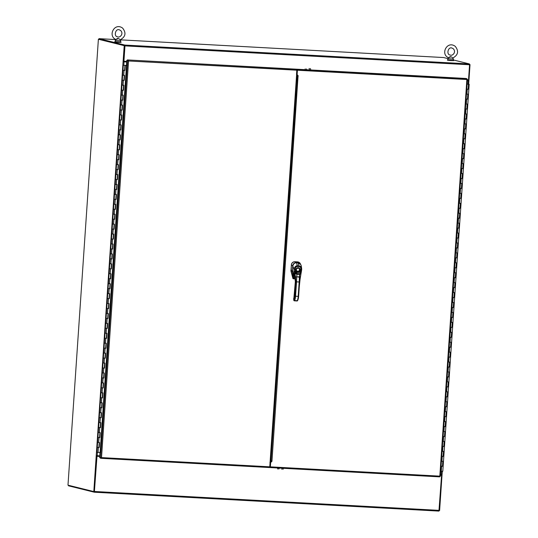 <?xml version="1.0" encoding="UTF-8"?>
<svg xmlns="http://www.w3.org/2000/svg" width="538" height="538" viewBox="0 0 538 538"><rect width="100%" height="100%" fill="white"/><g stroke="black" fill="none" stroke-linecap="round" stroke-linejoin="round"><path stroke-width="0.81" d="M115.973 39.503C107.432 36.127 114.507 21.971 122.664 28.151C126.363 32.932 125.569 36.792 120.277 39.745L118.595 38.561C115.616 39.671 115.347 39.604 117.788 38.359M120.821 40.827L115.26 40.451L115.172 41.695L120.741 42.072L120.283 39.704M448.584 57.727C440.05 54.351 447.118 40.195 455.276 46.376C458.975 51.157 458.181 55.017 452.888 57.97L451.207 56.786C448.235 57.896 447.966 57.828 450.4 56.584M453.433 59.052L447.872 58.676L447.791 59.92L453.352 60.296L452.895 57.929M447.791 59.852L447.448 60.202L450.541 60.565L453.655 60.626L453.359 60.229M447.468 59.893L453.675 60.317M115.179 41.628L114.829 41.984L117.923 42.341L121.037 42.401L120.741 42.004M114.85 41.668L121.063 42.092M99.241 442.485L97.6 442.37L99.543 442.525L99.2 447.488L97.264 447.334L99.073 447.461L99.409 442.518M100.122 452.512L96.921 452.29L97.6 442.37L97.977 442.364M99.913 432.559L98.272 432.444L100.216 432.599L99.88 437.562L97.936 437.407L99.752 437.535L100.088 432.592M97.6 442.37L98.272 432.444L98.649 432.438M100.593 422.633L98.952 422.525L100.895 422.68L100.559 427.643L98.615 427.488L100.424 427.616L100.761 422.673M98.272 432.444L98.952 422.525L99.328 422.518M101.265 412.713L99.631 412.599L101.568 412.754L101.231 417.717L99.288 417.562L101.104 417.69L101.44 412.747M98.952 422.525L99.631 412.599L100.001 412.592M101.944 402.787L100.303 402.68L102.247 402.834L101.911 407.791L99.967 407.636L101.783 407.77L102.119 402.827M99.631 412.599L100.303 402.68L100.68 402.666M102.623 392.868L100.983 392.753L102.926 392.908L102.583 397.871L100.646 397.716L102.455 397.844L102.792 392.901M100.303 402.68L100.983 392.753L101.359 392.747M100.983 392.753L101.655 382.834L103.599 382.989L103.262 387.945L101.319 387.79L102.96 387.905L103.296 382.969L102.032 382.821M101.655 382.834L102.334 372.908L104.278 373.063L103.942 378.026L101.998 377.871L103.632 377.979L103.968 373.049L102.711 372.901M104.648 363.096L103.014 362.982L104.95 363.137L104.614 368.1L102.671 367.945L104.486 368.073L104.823 363.13M102.334 372.908L103.014 362.982L103.383 362.975M105.327 353.177L103.686 353.062L105.63 353.217L105.293 358.18L103.35 358.026L105.166 358.153L105.502 353.21M103.014 362.982L103.686 353.062L104.063 353.056M106.006 343.251L104.365 343.136L106.309 343.291L105.966 348.254L104.022 348.099L105.838 348.227L106.174 343.284M103.686 353.062L104.365 343.136L104.742 343.13M106.679 333.325L105.038 333.217L106.981 333.372L106.645 338.335L104.702 338.18L106.517 338.308L106.854 333.365M104.365 343.136L105.038 333.217L105.414 333.21M107.358 323.405L105.717 323.291L107.661 323.446L107.318 328.409L105.381 328.254L107.19 328.382L107.526 323.439M105.038 333.217L105.717 323.291L106.094 323.284M108.03 313.479L106.396 313.372L108.333 313.526L107.997 318.483L106.053 318.328L107.869 318.462L108.205 313.519M105.717 323.291L106.396 313.372L106.766 313.358M108.71 303.56L107.069 303.445L109.012 303.6L108.676 308.563L106.732 308.409L108.373 308.516L108.71 303.587M106.396 313.372L107.069 303.445L107.445 303.439M107.069 303.445L107.748 293.526L109.691 293.681L109.348 298.637L107.405 298.482L109.046 298.597L109.382 293.661L108.118 293.513M109.355 288.617L109.725 288.671L110.061 283.741L108.42 283.6L110.364 283.755L110.028 288.718L109.187 288.677L108.084 288.563L109.9 288.691L110.236 283.748M107.748 293.526L108.42 283.6L108.797 283.593M110.741 273.788L109.1 273.674L111.043 273.829L110.7 278.792L108.763 278.637L110.572 278.765L110.909 273.822M108.42 283.6L109.1 273.674L109.476 273.667M111.413 263.862L109.779 263.755L111.716 263.909L111.379 268.872L109.436 268.718L111.252 268.845L111.588 263.902M109.1 273.674L109.779 263.755L110.149 263.748M112.092 253.943L110.451 253.828L112.395 253.983L112.059 258.946L110.115 258.791L111.924 258.919L112.267 253.976M109.779 263.755L110.451 253.828L110.828 253.822M112.765 244.017L111.131 243.909L113.074 244.064L112.731 249.027L110.788 248.872L112.603 249L112.94 244.057M110.451 253.828L111.131 243.909L111.501 243.902M113.444 234.097L111.803 233.983L113.747 234.138L113.41 239.101L111.467 238.946L113.283 239.074L113.619 234.131M111.131 243.909L111.803 233.983L112.18 233.976M114.123 224.171L112.482 224.064L114.426 224.218L114.083 229.175L113.249 229.134L112.146 229.02L113.78 229.134L114.117 224.198M111.803 233.983L112.482 224.064L112.859 224.05M114.796 214.252L113.155 214.137L115.098 214.292L114.762 219.255L112.819 219.101L114.459 219.208L114.796 214.279M112.482 224.064L113.155 214.137L113.531 214.131M114.762 209.228L115.139 209.289L115.475 204.353L113.834 204.218L115.778 204.373L115.441 209.329L114.601 209.289L113.498 209.174L115.307 209.302L115.65 204.366M113.155 214.137L113.834 204.218L114.211 204.205M115.441 199.309L115.811 199.363L116.147 194.433L114.513 194.292L116.45 194.447L116.114 199.41L115.273 199.363L114.17 199.255L115.986 199.383L116.322 194.44M113.834 204.218L114.513 194.292L114.883 194.285M116.827 184.48L115.186 184.366L117.129 184.521L116.793 189.484L114.85 189.329L116.665 189.457L117.002 184.514M114.513 194.292L115.186 184.366L115.562 184.359M117.506 174.554L115.865 174.446L117.809 174.601L117.466 179.564L115.529 179.41L117.338 179.537L117.674 174.594M115.186 184.366L115.865 174.446L116.242 174.44M118.178 164.635L116.538 164.52L118.481 164.675L118.145 169.638L116.201 169.483L118.017 169.611L118.353 164.668M115.865 174.446L116.538 164.52L116.914 164.514M118.858 154.709L117.217 154.601L119.16 154.756L118.824 159.712L116.881 159.557L118.69 159.692L119.026 154.749M116.538 164.52L117.217 154.601L117.593 154.594M119.53 144.789L117.896 144.675L119.833 144.83L119.497 149.793L117.553 149.638L119.369 149.766L119.705 144.823M117.217 154.601L117.896 144.675L118.266 144.668M120.209 134.863L118.568 134.756L120.512 134.91L120.176 139.867L118.232 139.712L119.873 139.826L120.209 134.89M117.896 144.675L118.568 134.756L118.945 134.742M120.889 124.944L119.248 124.829L121.191 124.984L120.848 129.947L120.014 129.907L118.911 129.792L120.546 129.9L120.882 124.971M118.568 134.756L119.248 124.829L119.624 124.823M120.855 119.92L121.225 119.981L121.561 115.045L119.92 114.903L121.864 115.058L121.527 120.021L120.687 119.981L119.584 119.866L121.4 119.994L121.736 115.058M119.248 124.829L119.92 114.903L120.297 114.897M121.527 110.001L121.897 110.055L122.24 105.125L120.599 104.984L122.543 105.139L122.207 110.102L121.366 110.055L120.263 109.947L122.072 110.075L122.408 105.132M119.92 114.903L120.599 104.984L120.976 104.977M122.913 95.172L121.279 95.058L123.215 95.213L122.879 100.176L120.936 100.021L122.751 100.149L123.088 95.206M120.599 104.984L121.279 95.058L121.649 95.051M123.592 85.246L121.951 85.138L123.895 85.293L123.558 90.256L121.615 90.102L123.431 90.229L123.767 85.286M121.279 95.058L121.951 85.138L122.328 85.132M124.271 75.327L122.63 75.212L124.574 75.367L124.231 80.33L122.294 80.175L124.103 80.303L124.439 75.36M123.915 65.32L126.45 65.414M121.951 85.138L122.63 75.212L123.007 75.206M122.63 75.212L122.967 70.249L124.782 70.384L125.119 65.421L126.504 65.488L125.246 65.448L124.91 70.404L123.343 70.243M126.679 60.512L128.212 60.774L126.679 60.512L126.511 65.434L123.915 65.313M97.264 447.334L97.634 447.327M98.528 447.387L98.898 447.441L99.234 442.512M97.936 437.407L98.313 437.401M99.207 437.461L99.577 437.522L99.913 432.586M98.615 427.488L98.985 427.475M99.88 427.535L100.25 427.596L100.593 422.666M99.288 417.562L99.664 417.555M100.559 417.616L100.929 417.676L101.265 412.74M99.967 407.636L100.344 407.629M101.238 407.69L101.608 407.75L101.944 402.814M100.646 397.716L101.016 397.71M101.911 397.77L102.281 397.831L102.617 392.895M103.262 387.945L103.471 382.982M101.319 387.79L101.695 387.784M102.59 387.844L102.96 387.905M103.942 378.026L104.143 373.056M101.998 377.871L102.368 377.864M103.262 377.925L103.632 377.979M102.671 367.945L103.047 367.938M103.942 367.999L104.311 368.059L104.648 363.123M103.35 358.026L103.726 358.012M104.621 358.079L104.991 358.133L105.327 353.204M104.022 348.099L104.399 348.093M105.293 348.153L105.663 348.214L105.999 343.278M104.702 338.18L105.078 338.167M105.973 338.227L106.342 338.288L106.679 333.352M105.381 328.254L105.751 328.247M106.645 328.308L107.015 328.368L107.351 323.432M106.053 318.328L106.43 318.321M107.324 318.382L107.694 318.442L108.03 313.506M108.676 308.563L108.884 303.593M106.732 308.409L107.109 308.402M108.003 308.462L108.373 308.516M109.348 298.637L109.557 293.674M107.405 298.482L107.782 298.476M108.676 298.536L109.046 298.597M108.084 288.563L108.461 288.556M108.763 278.637L109.133 278.63M110.028 278.691L110.398 278.751L110.734 273.815M109.436 268.718L109.813 268.704M110.707 268.771L111.077 268.825L111.413 263.896M110.115 258.791L110.492 258.785M111.386 258.845L111.756 258.906L112.092 253.97M110.788 248.872L111.164 248.859M112.059 248.919L112.429 248.98L112.765 244.044M111.467 238.946L111.843 238.939M112.738 239L113.108 239.06L113.444 234.124M114.083 229.175L114.291 224.211M112.146 229.02L112.516 229.013M113.41 229.074L113.78 229.134M114.762 219.255L114.971 214.285M112.819 219.101L113.195 219.094M114.09 219.154L114.459 219.208M113.498 209.174L113.874 209.168M114.17 199.255L114.547 199.248M114.85 189.329L115.226 189.322M116.121 189.383L116.49 189.443L116.827 184.507M115.529 179.41L115.899 179.396M116.793 179.457L117.163 179.517L117.499 174.588M116.201 169.483L116.578 169.477M117.472 169.537L117.842 169.598L118.178 164.662M116.881 159.557L117.257 159.551M118.145 159.611L118.521 159.672L118.858 154.736M117.553 149.638L117.93 149.631M118.824 149.692L119.194 149.752L119.53 144.816M120.176 139.867L120.384 134.903M118.232 139.712L118.609 139.705M119.503 139.766L119.873 139.826M120.848 129.947L121.057 124.977M118.911 129.792L119.281 129.786M120.176 129.846L120.546 129.9M119.584 119.866L119.961 119.86M120.263 109.947L120.633 109.94M120.936 100.021L121.312 100.014M122.207 100.075L122.577 100.135L122.913 95.199M121.615 90.102L121.992 90.088M122.886 90.149L123.256 90.209L123.592 85.28M122.294 80.175L122.664 80.169M123.558 80.229L123.928 80.29L124.265 75.354M124.238 70.303L124.608 70.364L124.944 65.401M124.049 65.327L124.426 65.367L124.049 65.327M467.065 94.116L468.504 94.19L466.95 94.13L467.287 89.167L468.847 89.227L467.206 89.113M466.385 104.036L467.831 104.11L466.271 104.049L466.614 99.093L468.168 99.147L466.527 99.039M465.706 113.962L467.152 114.036L465.599 113.975L465.935 109.012L467.488 109.073L465.854 108.958M465.034 123.881L466.48 123.955L464.919 123.895L465.256 118.938L466.816 118.992L465.175 118.885M464.355 133.807L465.8 133.881L464.247 133.821L464.583 128.858L466.137 128.918L464.502 128.804M463.682 143.733L465.121 143.801L463.568 143.747L463.904 138.784L465.464 138.844L463.823 138.73M462.895 153.646L464.449 153.727L462.888 153.666L463.231 148.703L464.785 148.764L463.144 148.656M462.324 163.579L463.769 163.646L462.216 163.592L462.552 158.629L464.112 158.69L462.472 158.576M461.651 173.498L463.097 173.572L461.537 173.512L461.873 168.549L463.433 168.609L461.792 168.502M460.972 183.424L462.418 183.498L460.864 183.438L461.2 178.475L462.754 178.535L461.12 178.421M460.299 193.344L461.738 193.418L460.185 193.357L460.521 188.401L462.081 188.455L460.441 188.347M459.62 203.27L461.066 203.344L459.506 203.283L459.849 198.32L461.402 198.381L459.761 198.266M458.941 213.189L460.387 213.263L458.833 213.203L459.17 208.246L460.73 208.3L459.089 208.193M458.268 223.115L459.714 223.189L458.154 223.129L458.497 218.166L460.051 218.226L458.41 218.112M457.482 233.035L459.035 233.109L457.482 233.055L457.818 228.092L459.371 228.152L457.737 228.038M456.802 242.954L458.356 243.035L456.802 242.974L457.139 238.011L458.699 238.072L457.058 237.964M456.237 252.887L457.683 252.954L456.123 252.9L456.466 247.937L458.02 247.998L456.379 247.883M455.558 262.806L457.004 262.88L455.451 262.82L455.787 257.857L457.347 257.917L455.706 257.81M454.886 272.732L456.332 272.806L454.771 272.746L455.114 267.783L456.668 267.843L455.027 267.729M454.206 282.652L455.652 282.726L454.099 282.665L454.435 277.709L455.989 277.763L454.354 277.655M453.534 292.578L454.98 292.652L453.42 292.591L453.756 287.628L455.316 287.689L453.675 287.574M452.855 302.497L454.301 302.571L452.74 302.517L453.083 297.554L454.637 297.608L452.996 297.501M452.176 312.423L453.621 312.497L452.068 312.437L452.404 307.474L453.964 307.534L452.324 307.42M451.389 322.343L452.949 322.417L451.389 322.363L451.732 317.4L453.285 317.46L451.644 317.346M450.824 332.269L452.27 332.343L450.716 332.282L451.052 327.319L452.606 327.38L450.972 327.272M450.151 342.195L451.597 342.269L450.037 342.208L450.373 337.245L451.933 337.306L450.293 337.191M449.472 352.114L450.918 352.188L449.358 352.128L449.701 347.171L451.254 347.225L449.613 347.118M448.793 362.04L450.239 362.114L448.685 362.054L449.022 357.091L450.582 357.151L448.941 357.037M448.12 371.96L449.566 372.034L448.006 371.973L448.349 367.017L449.902 367.071L448.262 366.963M447.441 381.886L448.887 381.96L447.334 381.899L447.67 376.936L449.223 376.997L447.589 376.882M446.769 391.812L448.215 391.879L446.654 391.825L446.991 386.862L448.551 386.923L446.91 386.809M446.089 401.731L447.535 401.805L445.982 401.745L446.318 396.782L447.872 396.842L446.237 396.728M445.303 411.651L446.856 411.725L445.303 411.671L445.639 406.708L447.199 406.768L445.558 406.654M444.738 421.577L446.184 421.651L444.623 421.59L444.966 416.627L446.52 416.688L444.879 416.58M444.058 431.503L445.504 431.577L443.951 431.516L444.287 426.553L445.847 426.614L444.206 426.5M443.386 441.422L444.832 441.496L443.272 441.436L443.608 436.479L445.168 436.533L443.527 436.426M442.707 451.348L444.153 451.422L442.599 451.362L442.935 446.399L444.489 446.459L442.855 446.345M442.034 461.268L443.473 461.342L441.92 461.281L442.256 456.325L443.816 456.379L442.175 456.271M440.736 471.18L441.241 471.207L441.584 466.244L443.137 466.305L441.496 466.19M441.247 471.18L442.801 471.268L443.473 461.342L443.104 461.281M468.134 94.13L468.504 94.19L443.473 461.342M467.461 104.049L467.831 104.11M466.782 113.975L467.152 114.036M466.11 123.895L466.48 123.955M465.431 133.821L465.8 133.881M464.751 143.747L465.121 143.801M464.079 153.666L464.449 153.727M463.4 163.592L463.769 163.646M462.727 173.512L463.097 173.572M462.048 183.438L462.418 183.498M461.369 193.357L461.738 193.418M460.696 203.283L461.066 203.344M460.017 213.209L460.387 213.263M459.344 223.129L459.714 223.189M458.665 233.055L459.035 233.109M457.986 242.974L458.356 243.035M457.313 252.9L457.683 252.954M456.634 262.82L457.004 262.88M455.962 272.746L456.332 272.806M455.282 282.665L455.652 282.726M454.603 292.591L454.98 292.652M453.931 302.517L454.301 302.571M453.252 312.437L453.621 312.497M452.579 322.363L452.949 322.417M451.9 332.282L452.27 332.343M451.221 342.208L451.597 342.269M450.548 352.128L450.918 352.188M449.869 362.054L450.239 362.114M449.196 371.973L449.566 372.034M448.517 381.899L448.887 381.96M447.845 391.825L448.215 391.879M447.165 401.745L447.535 401.805M446.486 411.671L446.856 411.725M445.814 421.59L446.184 421.651M445.134 431.516L445.504 431.577M444.462 441.436L444.832 441.496M443.783 451.362L444.153 451.422M467.118 84.157L469.183 84.264L467.118 84.177M468.289 84.19L468.659 84.231L468.289 84.19M98.824 39.274L124.776 45.676M270.264 465.995L269.827 465.969M270.305 465.377L269.874 465.35M440.467 475.088L441.59 475.175L438.934 511.1L94.352 492.216L96.988 456.298L99.685 456.446M99.691 456.412L96.827 456.258L94.379 491.597M440.467 475.115L441.59 475.175M68.575 485.316L68.541 485.821L94.332 492.216L438.941 511.1M297.151 71.547L296.72 71.527M297.198 70.929L296.761 70.908M467.401 80.054L468.517 80.115L469.566 64.762L124.964 45.885L123.922 61.231L126.618 61.379M124.803 45.844L123.922 61.231M115.831 39.583L99.026 38.662L124.816 45.057L124.964 45.885M124.816 45.057L469.418 63.935L469.566 64.762M469.418 63.935L453.373 59.96M447.919 58.608L443.628 57.546L120.344 39.832M99.026 38.662L98.985 39.281L124.816 45.69L123.713 61.809L126.578 61.971M123.121 61.776L126.578 61.998M99.732 455.827L96.228 455.592L123.074 61.769L123.713 61.809M96.228 455.592L93.814 491.577L67.983 485.168L98.387 39.247L124.217 45.656L123.074 61.769M96.867 455.666L94.412 491.604L93.814 491.577M124.816 45.69L124.217 45.656M98.985 39.281L98.387 39.247M468.282 80.68L467.354 80.673M468.275 80.687L467.361 80.639M442.249 471.268L442.054 474.55L440.508 474.496M442.276 471.268L439.613 510.522L439.176 510.495M468.356 80.101L468.316 80.693M441.463 474.55L441.422 475.135M469.573 64.493L470.017 64.6L468.665 84.19M470.017 64.6L469.573 64.573M297.991 75.986L297.252 75.945L297.38 74.896M297.85 75.441L297.184 75.374L296.801 76.504M270.977 462.223L270.695 459.472M271.555 461.698L270.849 461.51L271.643 461.14M270.634 460.346L270.849 461.51M297.164 75.481L296.741 77.378M296.7 71.857L297.131 71.884L296.694 71.877M270.325 465.108L269.888 465.081M296.889 74.89L296.525 74.378L296.808 70.202L128.555 60.982L101.514 457.603L269.773 466.816L296.626 74.392M270.157 462.633L270.486 462.095L269.908 462.626M126.511 65.434L100.115 452.559M100.216 457.576L100.182 458.087L101.137 458.315L101.352 457.562L100.552 457.663L127.614 60.74L128.394 60.942L128.259 60.148L128.555 60.982L127.284 60.538L127.324 59.92L295.725 69.146L296.66 69.375L296.808 70.202M101.171 457.697L101.137 458.315L101.514 457.603L100.572 457.656L101.514 457.603M127.627 60.754L128.555 60.982M296.66 69.375L127.324 59.92M269.773 466.816L269.518 467.542L101.144 458.315L269.525 467.542M99.954 452.545L99.617 457.428L101.352 457.562M297.83 76.497L298.012 75.966M297.406 70.236L297.258 69.409L296.324 69.18L465.921 78.474L466.863 78.709L466.863 79.523L297.406 70.236L297.111 74.58L298.227 75.885L297.225 76.463L296.707 77.949M270.735 458.887L271.044 460.575L271.952 461.335L270.668 462.512L270.372 466.85L439.822 476.137L466.863 79.523L467.428 79.368L466.863 79.523M271.946 461.335L298.065 75.845M270.668 462.512L270.991 462.028M297.373 75.031L297.111 74.58M296.815 69.933L297.245 70.196L296.949 74.54M270.5 462.472L270.204 466.809L269.767 466.863M439.828 476.251L440.373 476.278L439.822 476.137L439.714 476.87L270.137 467.576M269.632 467.455L270.123 467.576L270.372 466.85M467.441 79.395L440.387 476.264L439.66 476.096M270.211 466.776L269.773 466.755M466.89 79.328L467.428 79.368L466.903 79.234M282.289 468.242A2.488 0.659 93.1 0 1 281.71 469.197M283.486 468.309A2.488 0.659 93.1 0 1 282.907 469.264M278.092 468.013A2.488 0.659 93.1 0 1 277.514 468.968M279.289 468.08A2.488 0.659 93.1 0 1 278.711 469.035M309.074 68.454A2.488 0.659 93.1 0 1 309.484 69.9M310.278 68.521A2.488 0.659 93.1 0 1 310.688 69.967M305.18 68.877A2.488 0.659 93.1 0 1 305.288 69.671M306.378 68.938A2.488 0.659 93.1 0 1 306.485 69.738M292.995 278.583L291.058 271.434L292.941 278.57L295.08 278.852L293.546 278.778L293.802 277.803L293.546 278.778A0.39 0.356 -104.8 0 1 293.21 278.496L292.511 271.603L291.112 271.448L292.511 271.603L292.443 270.849L293.398 277.769L293.802 277.803L292.84 272.363L293.802 277.803L294.885 277.87L293.398 277.769L292.988 278.556L291.004 270.311L292.443 270.453A3.477 3.349 103.6 0 0 292.443 270.849A3.477 3.349 -76.4 0 1 292.443 270.453L292.766 265.853C293.109 263.755 294.299 262.665 296.351 262.578L299.041 262.941L300.601 264.407L299.545 263.223L297.911 262.746L297.669 261.898L294.864 261.73L297.608 261.885M293.324 278.832L293.546 278.778A0.39 0.356 75.2 0 1 293.21 278.496L291.058 271.434A3.436 3.309 -76.1 0 1 290.95 270.298L291.004 270.311A3.43 3.349 109.8 0 0 291.112 271.448L291.408 264.373L292.242 262.806L293.708 261.871M294.279 261.75L294.636 261.73M297.823 261.905L298.186 261.972M291.011 270.305L291.374 265.026L292.766 265.853L292.443 270.453L291.011 270.305M294.864 261.73L294.925 261.744C292.867 261.818 291.683 262.9 291.374 264.985C291.683 262.9 292.867 261.818 294.925 261.744L296.351 262.578C294.299 262.665 293.102 263.755 292.766 265.853L291.32 264.972C291.65 262.894 292.833 261.818 294.864 261.73L298.785 262.167L300.103 263.257L300.722 264.635M295.335 278.139L292.504 270.493L292.793 266.007C293.714 263.459 294.925 262.342 296.418 262.665L298.98 262.988L300.641 264.481L299.794 262.874L298.213 261.979M294.959 261.75L297.628 261.898L297.891 262.665L296.351 262.578L294.959 261.75M296.532 281.858L296.223 286.451L295.503 286.384L295.813 281.791L296.532 281.858L295.557 296.223L294.837 296.156L295.503 286.384L296.223 286.451L295.557 296.223L298.2 296.364L299.175 282.006L296.532 281.858L296.754 276.781L300.271 277.332L299.296 286.599L298.866 286.599L299.175 282.006L299.612 282.006L300.298 277.265L299.585 276.935L299.175 282.006L299.552 273.775L300.345 272.356A0.982 0.699 13 0 1 301.058 273.297L299.612 282.006L295.813 281.791L294.837 296.156L293.956 300.009L293.661 298.745L293.802 300.271L293.674 298.691L294.373 296.041L295.355 281.677L295.813 281.791L295.55 277.077L296.754 276.781L296.532 281.858M299.276 286.606L298.63 296.371L298.2 296.364L299.612 282.006L299.175 282.006M297.568 300.601L297.568 300.601A0.585 0.504 -149.5 0 1 297.05 300.971L297.205 300.715A0.585 0.504 30.5 0 0 297.669 300.486L298.61 296.377A4.647 1.231 93.1 0 1 297.729 300.217A0.585 0.504 -149.5 0 1 297.205 300.715L294.562 300.567A0.585 0.504 -149.5 0 1 293.956 300.009A4.647 1.231 -86.9 0 0 294.837 296.156L295.557 296.223A5.232 1.385 93.1 0 1 294.562 300.567A5.232 1.385 -86.9 0 0 295.557 296.223L298.2 296.364A5.232 1.385 93.1 0 1 297.205 300.715A5.232 1.385 -86.9 0 0 298.2 296.364L298.63 296.371L299.296 286.599M293.681 298.792L293.889 298.166A0.585 0.504 30.5 0 0 293.829 298.435L294.252 298.113M293.889 298.166L295.335 281.67L294.373 296.021A2.885 0.76 93.1 0 1 293.829 298.435A0.585 0.504 -149.5 0 1 294.01 298.032M300.271 277.332L300.93 273.963L299.585 274.4L299.552 273.775L296.956 273.634L296.001 272.827L296.989 274.259L299.585 274.4L294.891 273.634A0.982 0.565 -27.8 0 1 296.001 272.827L295.584 272.094A1.372 0.639 -120.7 0 1 295.557 272.067L295.201 269.41L294.024 269.356L295.201 269.41C295.228 267.709 295.974 266.734 297.447 266.478L297.413 265.759L297.447 266.478L299.108 266.566L299.074 265.853L299.108 266.566C300.527 266.983 301.139 268.032 300.937 269.72L300.345 272.356L295.584 272.094L300.345 272.356A0.982 0.699 -167 0 1 301.078 273.243L301.092 273.19A0.982 0.672 13.5 0 1 301.085 273.217A0.982 0.672 -166.5 0 0 300.365 272.329A0.982 0.672 13.5 0 1 301.092 273.19L301.347 271.757L300.641 271.65L301.347 271.757L301.65 269.78L300.937 269.72C300.903 267.621 300.291 266.572 299.108 266.566A1095.018 1054.675 103.9 0 0 297.447 266.478C296.263 266.35 295.517 267.332 295.201 269.41L295.228 271.354L296.969 271.105L296.828 271.441C293.163 266.68 303.324 267.231 299.041 271.562L296.828 271.441A2.078 2.004 -76.1 0 1 296.64 268.321A2.078 2.004 -76.1 0 1 299.653 268.489A2.078 2.004 -76.1 0 1 299.041 271.562L298.758 271.199A1.688 1.627 103.9 0 0 298.173 268.072A1.688 1.627 103.9 0 0 296.963 271.098L300.641 271.65L300.937 269.72L301.65 269.78L301.69 268.973L300.957 273.869A0.982 0.693 8.7 0 1 300.93 273.963L299.585 274.4L299.585 276.935L296.754 276.781L296.956 273.634L299.552 273.775L300.211 273.055A0.982 0.693 8.7 0 1 300.957 273.869L300.957 273.869A0.982 0.693 -171.3 0 0 300.211 273.055L300.641 271.65L294.071 271.36L294.024 269.356C294.548 266.922 295.678 265.718 297.413 265.759L300.453 266.35L301.69 268.973L301.354 267.487L300.359 266.283L297.413 265.759C295.833 265.617 294.703 266.814 294.024 269.356L292.793 266.007L292.504 270.493L292.786 266.007C292.638 264.319 293.842 263.203 296.411 262.665L297.931 262.746L299.074 265.853L297.931 262.752L300.641 264.481L300.251 263.909L298.704 262.887L296.411 262.665L297.413 265.759L296.418 262.665C294.353 262.752 293.149 263.869 292.793 266.007L294.024 269.356L294.468 272.874L294.071 271.36L295.228 271.354L295.557 272.067A0.982 0.511 150.3 0 0 294.468 272.874A0.982 0.511 -29.7 0 1 295.557 272.067A1.372 0.639 -120.6 0 0 295.584 272.094A0.982 0.545 149 0 0 294.501 272.934A0.982 0.545 -31 0 1 295.584 272.094L296.001 272.827A0.982 0.565 152.2 0 0 294.891 273.634L294.501 272.934A2.132 0.834 75.3 0 1 294.468 272.874L294.004 274.198L294.468 272.874A2.132 0.834 -104.7 0 0 294.501 272.934L295.55 277.077L294.925 277.904L295.355 281.677L295.765 281.67L295.355 281.677L294.925 277.904L295.55 277.077L295.813 281.791L295.355 281.677M296.485 272.053L297.016 272.712M293.573 273.459L292.504 270.493L293.405 273.277L292.679 271.939L292.504 270.493L294.004 274.198L294.925 277.904M299.807 270.231L299.458 269.794M295.55 277.077L294.891 273.634L296.989 274.259L296.754 276.781L295.55 277.077M298.758 271.199L296.976 271.112C295.813 269.699 296.216 268.691 298.173 268.072M297.427 271.347L298.556 271.3L299.511 270.204L299.296 268.765L298.26 268.085A1.688 1.627 -76.1 0 1 299.579 269.834L299.579 269.834A1.688 1.627 103.9 0 0 297.971 268.059M299.579 269.834A1.688 1.627 -76.1 0 1 297.541 271.387L297.554 271.387M293.291 272.995L293.082 272.302L293.297 272.995M297.669 300.486L296.956 300.971M296.922 300.796L297.05 300.971A0.585 0.504 30.5 0 0 297.521 300.749M293.802 300.271L294.078 300.466L293.802 300.271A0.585 0.504 30.5 0 0 294.407 300.829A0.585 0.504 -149.5 0 1 293.802 300.271L293.956 300.009A0.585 0.504 30.5 0 0 294.562 300.567L297.05 300.971L294.313 300.816M123.733 75.327L124.07 70.364M123.054 85.253L123.397 80.29M122.382 95.172L122.718 90.209M121.702 105.098L122.039 100.135M121.03 115.018L121.366 110.055M120.351 124.944L120.687 119.981M119.671 134.863L120.014 129.907M118.999 144.789L119.335 139.826M118.32 154.709L118.656 149.752M117.647 164.635L117.983 159.672M116.968 174.561L117.304 169.598M116.289 184.48L116.632 179.517M115.616 194.406L115.952 189.443M114.937 204.326L115.273 199.363M114.264 214.252L114.601 209.289M113.585 224.171L113.921 219.215M112.906 234.097L113.249 229.134M112.234 244.017L112.57 239.06M111.554 253.943L111.891 248.98M110.882 263.869L111.218 258.906M110.203 273.788L110.539 268.825M109.523 283.714L109.866 278.751M108.851 293.634L109.187 288.677M108.172 303.56L108.515 298.597M107.499 313.479L107.835 308.523M106.82 323.405L107.156 318.442M106.141 333.331L106.484 328.368M105.468 343.251L105.804 338.288M104.789 353.177L105.132 348.214M104.116 363.096L104.453 358.133M103.437 373.022L103.773 368.059M102.758 382.942L103.101 377.985M102.086 392.868L102.422 387.905M101.406 402.787L101.749 397.831M100.734 412.713L101.07 407.75M100.055 422.639L100.391 417.676M99.382 432.559L99.718 427.596M98.703 442.485L99.039 437.522M98.024 452.404L98.367 447.441M442.801 461.335L442.465 466.298M443.473 451.416L443.137 456.372M444.153 441.49L443.816 446.453M444.832 431.57L444.489 436.526M445.504 421.644L445.168 426.607M446.184 411.718L445.847 416.681M446.856 401.799L446.52 406.762M447.535 391.872L447.199 396.836M448.215 381.953L447.872 386.916M448.887 372.027L448.551 376.99M449.566 362.108L449.23 367.064M450.239 352.182L449.902 357.145M450.918 342.262L450.582 347.218M451.597 332.336L451.254 337.299M452.27 322.41L451.933 327.373M452.949 312.491L452.606 317.454M453.621 302.564L453.285 307.528M454.301 292.645L453.964 297.601M454.98 282.719L454.637 287.682M455.652 272.8L455.316 277.756M456.332 262.874L455.989 267.837M457.004 252.947L456.668 257.91M457.683 243.028L457.347 247.991M458.363 233.102L458.02 238.065M459.035 223.183L458.699 228.146M459.714 213.256L459.371 218.22M460.387 203.337L460.051 208.293M461.066 193.411L460.73 198.374M461.738 183.492L461.402 188.448M462.418 173.566L462.081 178.529M463.097 163.639L462.754 168.602M463.769 153.72L463.433 158.683M464.449 143.794L464.112 148.757M465.121 133.875L464.785 138.838M465.8 123.948L465.464 128.912M466.48 114.029L466.137 118.985M467.152 104.103L466.816 109.066M467.831 94.184L467.495 99.14M468.504 84.258L468.168 89.221M270.318 465.182L269.888 465.155L270.318 465.175M94.587 491.49L439.19 510.374M296.788 70.545L297.218 70.572M297.211 70.734L296.774 70.713M124.029 61.857L123.794 65.286M97.405 452.364L97.176 455.686M441.483 474.55L441.705 471.227M468.094 84.15L468.329 80.727M468.874 80.734L468.638 84.19M270.762 462.236L297.171 74.802M297.359 75.172L296.895 75.145M270.533 461.846L270.997 461.866M296.868 75.145L270.506 461.839M271.044 460.575L297.225 76.463M297.258 69.409L466.856 78.703M466.702 79.483L467.428 79.368M467.414 79.429L440.36 476.244M120.694 30.525L119.402 29.866C115.583 28.05 113.357 36.591 117.674 36.826C119.517 38.043 124.076 34.15 120.694 30.525M115.905 39.476L115.26 40.451M453.305 48.75L452.014 48.09C448.194 46.275 445.975 54.815 450.293 55.051C452.128 56.268 456.688 52.374 453.305 48.75M448.524 57.7L447.872 58.676M122.967 70.249L123.303 65.293M469.183 84.264L468.504 94.19M270.123 467.576L439.721 476.87M293.573 273.452L294.905 277.978L295.335 281.67M298.186 272.753L297.608 272.06M301.69 268.973C301.448 266.451 301.098 264.958 300.641 264.481M294.36 300.87L293.788 300.325"/></g></svg>
